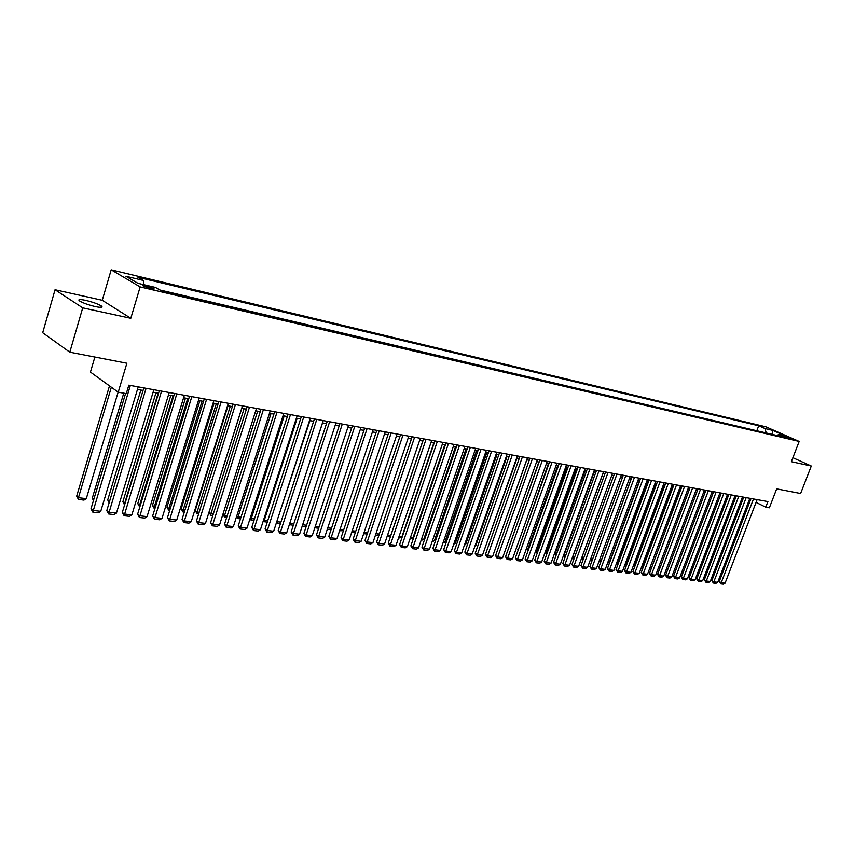 <?xml version="1.0" encoding="UTF-8"?>
<svg xmlns="http://www.w3.org/2000/svg" width="854" height="854" viewBox="0 0 854 854"><rect width="100%" height="100%" fill="white"/><g stroke="black" fill="none" stroke-linecap="round" stroke-linejoin="round"><path stroke-width="1.28" d="M95.37 306.597C101.242 307.771 103.238 307.568 101.348 305.978C97.932 303.917 92.702 302.049 85.656 300.352C79.7 299.135 77.671 299.338 79.593 300.96C83.062 303.031 88.325 304.91 95.37 306.597M792.288 459.271L792.501 458.726M151.073 288.748C153.837 289.357 154.755 289.303 153.827 288.577L145.906 285.738C143.12 285.119 142.202 285.172 143.141 285.909L151.073 288.748M94.879 357.036L90.439 372.088L118.226 392.199L126.296 393.63L128.826 385.165L767.927 501.597L765.771 507.18L769.358 507.82L776.67 488.872L800.614 493.505L811.3 466.017L792.896 457.701M55.051 289.741L42.7 332.729L69.804 352.19L82.721 307.856L130.801 318.296L140.152 286.901L111.191 269.821L102.256 300.277L55.051 289.741L82.721 307.856M140.152 286.901L799.173 441.443L765.931 426.829L111.191 269.821M786.267 436.768L792.629 439.244L786.267 436.768L786.011 437.419M766.284 432.989L764.917 428.527L758.704 425.783L137.932 277.262L143.387 280.422L125.944 276.269L137.889 283.282L155.449 287.424L161.107 290.712L784.975 437.376L778.592 434.569L776.905 435.487M764.917 428.527L772.753 430.395L786.406 436.405L778.592 434.569M758.395 431.131L159.805 289.954M118.226 392.199L126.883 363.228L69.804 352.19M799.173 441.443L791.359 461.683L811.3 466.017M756.068 502.398L765.771 507.18M137.462 389.445L143.066 390.449L109.504 501.586M153.079 392.264L158.545 393.256M168.451 395.039L173.778 396M183.578 397.772L188.766 398.711M198.459 400.473L203.508 401.38M213.105 403.12L218.037 404.006M227.527 405.725L232.331 406.589M241.725 408.287L246.4 409.13M255.698 410.817L260.256 411.639M269.469 413.304L273.91 414.105M283.026 415.759L287.35 416.538M296.37 418.172L300.587 418.93M309.522 420.542L313.631 421.289M322.481 422.89L326.484 423.616M335.248 425.196L339.155 425.9M347.824 427.47L351.634 428.153M360.228 429.711L363.932 430.384M372.44 431.921L376.059 432.572M384.492 434.099L388.004 434.729M396.363 436.245L399.789 436.864M408.073 438.358L411.414 438.967M419.613 440.45L422.869 441.038M430.992 442.5L434.163 443.077M442.212 444.528L445.308 445.094M453.282 446.535L456.303 447.08M464.202 448.51L467.138 449.044M474.984 450.453L477.834 450.976M485.606 452.374L488.392 452.876M496.089 454.275L498.8 454.766M506.443 456.143L509.08 456.623M516.649 457.99L519.221 458.459M526.726 459.815L529.234 460.263M536.675 461.608L539.109 462.046M546.496 463.38L548.866 463.818M556.189 465.131L558.495 465.558M565.754 466.871L567.995 467.277M575.201 468.568L577.389 468.974M584.531 470.255L586.655 470.639M593.744 471.92L595.804 472.305M602.839 473.575L604.846 473.938M611.827 475.198L613.78 475.55M620.698 476.799L622.598 477.14M629.462 478.379L631.309 478.72M638.119 479.948L639.924 480.279M646.681 481.496L648.421 481.816M655.135 483.022L656.833 483.332M663.483 484.538L665.127 484.826M671.735 486.022L673.336 486.31M679.891 487.495L681.449 487.783M687.95 488.958L689.466 489.235M695.925 490.399L697.387 490.666M703.792 491.819L705.212 492.075M711.585 493.228L712.962 493.473M719.271 494.615L720.616 494.861M726.882 495.993L728.174 496.227M734.408 497.359L735.657 497.583M741.838 498.704L743.055 498.917M749.193 500.028L750.378 500.241M756.922 430.48L758.704 425.783M143.387 280.422L143.942 284.713M772.037 434.334L772.753 430.395M130.801 318.296L102.256 300.277M757.124 499.633L725.078 583.175L721.395 582.759L719.249 581.553L720.765 583.88L753.495 498.971M751.029 498.522L719.249 581.553M725.078 583.175L723.338 584.179L720.765 583.88M705.468 573.376L706.738 573.525M706.301 574.667L705.03 574.518M749.855 498.309L717.702 582.332L713.987 581.905L711.83 580.699L713.357 583.036L746.193 497.636M743.717 497.188L711.83 580.699M717.702 582.332L715.951 583.335L713.357 583.036M742.5 496.964L710.25 581.478L706.493 581.04L704.336 579.834L705.863 582.182L738.795 496.291M736.319 495.843L704.336 579.834M710.25 581.478L708.5 582.481L705.863 582.182M735.07 495.619L702.714 580.603L698.914 580.165L696.757 578.948L698.294 581.318L731.323 494.936M728.846 494.477L696.757 578.948M702.714 580.603L700.953 581.617L698.294 581.318M727.544 494.242L695.092 579.727L691.249 579.29L689.093 578.062L690.63 580.442L723.754 493.548M721.278 493.1L689.093 578.062M695.092 579.727L693.32 580.752L690.63 580.442M697.857 572.458L699.17 572.618M698.732 573.76L697.419 573.61M690.16 571.529L691.505 571.689M691.067 572.842L689.722 572.682M682.367 570.589L683.766 570.76M683.328 571.913L681.93 571.753M674.5 569.639L675.93 569.81M675.493 570.984L674.052 570.803M719.943 492.854L687.385 578.841L683.499 578.393L681.343 577.165L682.89 579.556L716.111 492.16M713.624 491.712L681.343 577.165M687.385 578.841L685.602 579.866L682.89 579.556M666.526 568.679L668.009 568.86M667.572 570.034L666.088 569.853M712.247 491.456L679.592 577.944L675.663 577.496L673.507 576.258L675.055 578.66L708.372 490.751M705.884 490.303L673.507 576.258M679.592 577.944L677.809 578.98L675.055 578.66M658.487 567.664L688.057 488.979M658.135 568.604L658.583 567.718L660.003 567.889M659.555 569.074L658.028 568.892M704.465 490.036L671.714 577.037L667.732 576.578L665.576 575.34L667.123 577.752L700.536 489.321M698.06 488.872L665.576 575.34M671.714 577.037L669.91 578.073L667.123 577.752M650.364 566.597L680.222 487.559M651.453 568.102L650.065 567.931L650.652 566.757L651.89 566.907M696.597 488.605L663.739 576.119L659.715 575.66L657.559 574.411L659.117 576.845L692.626 487.88M690.139 487.431L657.559 574.411M663.739 576.119L661.925 577.165L659.117 576.845M642.155 565.519L642.624 565.796L672.29 486.129M643.243 567.12L642.048 566.971L642.624 565.796L643.692 565.924M688.634 487.154L655.669 575.19L651.602 574.721L649.446 573.472L651.004 575.916L684.609 486.417M682.122 485.969L649.446 573.472M655.669 575.19L653.854 576.236L651.004 575.916M633.839 564.419L634.511 564.814L664.263 484.677M634.949 566.127L633.946 565.999L634.511 564.814L635.397 564.921M633.946 565.999L633.369 565.668M680.574 485.68L647.513 574.251L643.393 573.781L641.237 572.522L642.806 574.977L676.507 484.944M674.019 484.496L641.237 572.522M647.513 574.251L645.688 575.308L642.806 574.977M625.427 563.309L626.313 563.821L656.139 483.204M626.548 565.113L625.747 565.017L626.996 563.907M625.747 565.017L624.968 564.569M672.418 484.197L639.251 573.301L635.088 572.82L632.931 571.561L634.501 574.027L668.298 483.449M665.81 483.001L632.931 571.561M639.251 573.301L637.415 574.368L634.501 574.027M616.919 562.188L618.008 562.818L647.93 481.72M618.061 564.099L617.442 564.024L618.509 562.882M617.442 564.024L616.513 563.277M664.166 482.691L630.903 572.34L626.687 571.86L624.53 570.589L626.11 573.077L660.003 481.934M657.516 481.485L624.53 570.589M630.903 572.34L629.056 573.408L626.11 573.077M608.304 561.046L609.607 561.804L639.625 480.215M609.457 563.064L609.905 561.847M609.051 563.021L607.984 561.911M599.593 559.882L601.109 560.779L631.213 478.699M600.757 562.028L601.205 560.79M600.565 562.007L599.359 560.512M590.765 558.708L592.42 559.69M591.95 560.961L590.626 559.103M655.819 481.176L622.449 571.369L618.179 570.878L616.022 569.597L617.613 572.105L651.602 480.407M649.115 479.959L616.022 569.597M622.449 571.369L620.591 572.447L617.613 572.105M647.364 479.638L613.898 570.387L609.575 569.885L607.418 568.604L609.009 571.123L643.105 478.859M640.607 478.4L607.418 568.604M613.898 570.387L612.03 571.465L609.009 571.123M638.813 478.08L605.24 569.383L600.874 568.881L598.718 567.6L600.309 570.13L634.49 477.29M632.003 476.842L598.718 567.6M605.24 569.383L603.372 570.472L600.309 570.13M581.841 557.523L583.538 558.527M583.068 559.808L581.787 557.662M630.156 476.5L596.476 568.38L592.057 567.867L589.9 566.576L591.502 569.116L625.779 475.699M623.292 475.251L589.9 566.576M596.476 568.38L594.597 569.469L591.502 569.116M602.956 473.586L572.906 556.37L574.55 557.352M574.08 558.644L572.906 556.37M621.392 474.899L587.616 567.355L583.133 566.842L580.987 565.54L582.588 568.102L616.962 474.098M614.474 473.639L580.987 565.54M587.616 567.355L585.727 568.454L582.588 568.102M594.128 471.995L563.992 555.292L565.444 556.167M564.985 557.448L563.992 555.292M612.521 473.287L578.638 566.319L574.112 565.807L571.956 564.494L573.568 567.067L608.037 472.475M605.55 472.016L571.956 564.494M578.638 566.319L576.738 567.43L573.568 567.067M585.203 470.383L554.983 554.193L556.232 554.961M555.773 556.253L554.983 554.193M603.532 471.654L569.554 565.284L564.964 564.75L562.818 563.437L564.43 566.031L598.996 470.821M596.508 470.373L562.818 563.437M569.554 565.284L567.643 566.394L564.43 566.031M576.162 468.75L545.855 553.082L546.912 553.734M546.507 554.854L545.855 553.082M594.437 469.988L560.352 564.216L555.708 563.683L553.563 562.37L555.185 564.974L589.847 469.156M587.36 468.707L553.563 562.37M560.352 564.216L558.441 565.348L555.185 564.974M567.013 467.095L536.622 551.962L537.465 552.485M537.145 553.392L536.622 551.962M585.225 468.312L551.043 563.149L546.346 562.605L544.19 561.281L545.823 563.907L580.581 467.469M578.083 467.01L544.19 561.281M551.043 563.149L549.111 564.28L545.823 563.907M557.747 465.419L527.27 550.83L527.911 551.225M527.665 551.908L527.27 550.83M575.906 466.615L541.617 562.06L536.856 561.516L534.711 560.181L536.344 562.818L571.198 465.761M568.7 465.302L534.711 560.181M541.617 562.06L539.675 563.202L536.344 562.818M548.375 463.722L518.229 549.944M518.068 550.392L517.802 549.688M566.458 464.896L532.063 560.961L527.249 560.405L525.103 559.071L526.747 561.718L561.686 464.032M559.199 463.573L525.103 559.071M532.063 560.961L530.12 562.113L526.747 561.718M556.893 463.156L522.402 559.85L517.524 559.285L515.378 557.94L517.022 560.608L552.058 462.27M549.57 461.822L515.378 557.94M522.402 559.85L520.438 561.003L517.022 560.608M547.2 461.384L512.603 558.729L507.66 558.153L505.525 556.808L507.18 559.487L542.311 460.498M539.824 460.039L505.525 556.808M512.603 558.729L510.639 559.882L507.18 559.487M538.874 462.003L508.418 548.642M526.822 459.826L495.566 548.14M537.39 459.601L502.686 557.587L497.679 557.011L495.555 555.644L497.209 558.345L532.426 458.694M529.939 458.246L495.555 555.644M502.686 557.587L500.711 558.751L497.209 558.345M517.022 458.054L485.318 547.158M527.441 457.787L492.641 556.424L487.57 555.847L485.446 554.481L487.111 557.192L522.424 456.869M519.937 456.42L485.446 554.481M492.641 556.424L490.655 557.598L487.111 557.192M507.095 456.26L475.785 545.653L474.931 546.165M475.134 545.578L475.785 545.653M517.364 455.951L482.467 555.26L477.333 554.662L475.208 553.296L476.874 556.029L512.283 455.022M509.795 454.574L475.208 553.296M482.467 555.26L480.471 556.434L476.874 556.029M497.028 454.445L465.643 544.436L464.395 545.172M464.693 544.318L465.643 544.436M507.159 454.093L472.155 554.065L466.957 553.467L464.832 552.09L466.508 554.844L502.003 453.154M499.526 452.705L464.832 552.09M472.155 554.065L470.148 555.26L466.508 554.844M486.844 452.599L455.363 543.197L453.73 544.169M454.125 543.048L455.363 543.197M496.814 452.204L461.715 552.869L456.442 552.26L454.328 550.873L456.004 553.648L491.594 451.254M489.107 450.805L454.328 550.873M461.715 552.869L459.698 554.065L456.004 553.648M486.332 450.293L451.136 551.652L445.788 551.033L443.674 549.645L445.361 552.431L481.037 449.332M478.56 448.884L443.674 549.645M451.136 551.652L449.097 552.858L445.361 552.431M475.699 448.361L440.408 550.414L434.996 549.795L432.882 548.385L434.579 551.193L470.34 447.379M467.864 446.93L432.882 548.385M440.408 550.414L438.369 551.631L434.579 551.193M476.511 450.731L444.955 541.938L442.927 543.123M443.407 541.746L444.955 541.938M466.049 448.841L434.408 540.667L432.071 541.82M432.54 540.443L434.408 540.667M455.449 446.93L423.723 539.376L421.065 540.497M421.534 539.109L423.723 539.376M464.939 446.396L429.541 549.165L424.054 548.535L421.951 547.126L423.648 549.944L459.495 445.404M457.029 444.955L421.951 547.126M429.541 549.165L427.491 550.392L423.648 549.944M444.71 444.987L412.888 538.063L409.899 539.162M410.379 537.764L412.888 538.063M454.018 444.411L418.524 547.894L412.962 547.254L410.859 545.845L412.567 548.684L448.499 443.407M446.034 442.959L410.859 545.845M418.524 547.894L416.464 549.133L412.567 548.684M433.821 443.012L401.924 536.739L399.885 537.967L398.583 537.806M399.064 536.397L401.924 536.739M442.948 442.393L407.358 546.613L401.722 545.962L399.629 544.542L401.337 547.403L437.355 441.379M434.899 440.931L399.629 544.542M407.358 546.613L405.276 547.852L401.337 547.403M422.783 441.016L390.801 535.405L388.762 536.632L387.118 536.429M387.599 535.01L390.801 535.405M431.729 440.354L396.042 545.311L390.321 544.649L388.228 543.219L389.947 546.101L426.05 439.319M423.605 438.871L388.228 543.219M396.042 545.311L393.95 546.56L389.947 546.101M375.973 533.611L379.336 534.017M379.283 534.188L377.479 535.277L375.493 535.042M420.349 438.273L384.567 543.987L378.76 543.315L376.689 541.884L378.407 544.777L414.596 437.227M412.151 436.778L376.689 541.884M384.567 543.987L382.464 545.247L378.407 544.777M364.178 532.191L367.636 532.608M367.498 533.035L366.046 533.91L363.697 533.622M408.81 436.17L372.931 542.642L367.049 541.97L364.978 540.529L366.708 543.443L402.971 435.113M400.526 434.665L364.978 540.529M372.931 542.642L370.817 543.913L366.708 543.443M352.222 530.75L355.766 531.177M355.542 531.861L354.453 532.522L351.741 532.191M397.099 434.046L361.125 541.287L355.168 540.603L353.108 539.152L354.837 542.087L391.185 432.967M388.751 432.519L353.108 539.152M361.125 541.287L359.011 542.568L354.837 542.087M340.095 529.277L343.735 529.726M343.415 530.676L339.614 530.74M385.229 431.878L349.169 539.909L343.116 539.216L341.066 537.753L342.796 540.721L379.229 430.79M376.795 430.341L341.066 537.753M349.169 539.909L347.034 541.201L342.796 540.721M327.797 527.793L331.533 528.252M331.117 529.48L327.306 529.266M373.187 429.679L337.031 538.511L330.893 537.806L328.843 536.344L330.594 539.322L367.103 428.58M364.679 428.132L328.843 536.344M337.031 538.511L334.885 539.813L330.594 539.322M315.318 526.288L319.15 526.758M318.659 528.231L314.827 527.772M360.975 427.459L324.723 537.102L318.499 536.387L316.46 534.903L318.211 537.903L354.794 426.338M352.382 425.89L316.46 534.903M324.723 537.102L322.566 538.404L318.211 537.903M302.658 524.762L306.586 525.242M306.095 526.726L302.167 526.256M348.571 425.196L312.233 535.661L305.924 534.935L303.896 533.451L305.647 536.472L342.305 424.054M339.903 423.616L303.896 533.451M312.233 535.661L310.066 536.974L305.647 536.472M289.826 523.182L322.556 422.901M293.36 525.199L289.634 524.751L289.89 523.224L293.84 523.705M335.996 422.911L299.573 534.198L293.168 533.462L291.15 531.978L292.911 535.02L329.633 421.748M327.242 421.31L291.15 531.978M299.573 534.198L297.384 535.533L292.911 535.02M276.845 521.431L309.949 420.627M280.422 523.651L276.974 523.235L277.208 521.687L280.913 522.136M276.974 523.235L276.397 522.808M323.228 420.584L286.72 532.725L280.219 531.978L278.212 530.473L279.973 533.536L316.781 419.41M314.389 418.972L278.212 530.473M286.72 532.725L284.521 534.06L279.973 533.536M263.683 519.648L264.345 520.139L297.16 418.311M267.302 522.082L264.121 521.698L264.345 520.139L267.793 520.556M264.121 521.698L263.267 520.919M310.28 418.225L273.675 531.22L267.088 530.462L265.082 528.957L266.854 532.042L303.725 417.03M301.345 416.592L265.082 528.957M273.675 531.22L271.465 532.565L266.854 532.042M250.318 517.834L251.289 518.559L284.179 415.962M253.99 520.481L251.087 520.139L251.289 518.559L254.481 518.944M251.087 520.139L250.008 518.784M297.128 415.823L260.438 529.704L253.755 528.925L251.759 527.409L253.542 530.526L290.477 414.617M288.108 414.179L251.759 527.409M260.438 529.704L258.218 531.06L253.542 530.526M236.75 515.976L238.052 516.969L271.006 413.582M240.465 518.858L237.86 518.549L238.052 516.969L240.967 517.321M237.86 518.549L236.558 516.595M283.774 413.4L247.009 528.156L240.22 527.366L238.245 525.851L240.027 528.978L277.027 412.162M274.668 411.735L238.245 525.851M247.009 528.156L244.778 529.523L240.027 528.978M222.99 514.087L224.613 515.346L257.641 411.169M226.748 517.214L224.442 516.937L224.613 515.346L227.239 515.667M224.442 516.937L222.894 514.375M270.227 410.923L233.377 526.587L226.481 525.786L224.517 524.26L226.299 527.409L263.374 409.674M261.014 409.247L224.517 524.26M233.377 526.587L231.124 527.964L226.299 527.409M241.799 408.297L209.07 512.219L210.97 513.702L244.073 408.714M212.817 515.549L210.821 515.314L210.97 513.702L213.319 513.98M210.821 515.314L209.07 512.219M256.467 408.415L219.531 524.986L212.529 524.185L210.586 522.648L212.379 525.818L249.496 407.155M247.158 406.728L210.586 522.648M219.531 524.986L217.279 526.384L212.379 525.818M228.029 405.81L195.235 510.532L197.125 512.026L230.292 406.226M198.672 513.852L196.996 513.649L197.125 512.026L199.174 512.272M196.996 513.649L195.235 510.532M242.483 405.874L205.483 523.374L198.374 522.552L196.431 521.004L198.235 524.207L235.416 404.582M233.089 404.155L196.431 521.004M205.483 523.374L203.209 524.772L198.235 524.207M214.055 403.291L181.197 508.835L183.076 510.329L216.308 403.696M184.315 512.133L182.959 511.973L183.076 510.329L184.816 510.543M182.959 511.973L181.197 508.835M228.296 403.291L191.211 521.73L183.994 520.897L182.073 519.339L183.877 522.563L221.111 401.978M218.795 401.561L182.073 519.339M191.211 521.73L188.926 523.139L183.877 522.563M199.868 400.718L166.946 507.105L168.814 508.61L202.099 401.124M169.732 510.382L168.718 510.265L168.814 508.61L170.224 508.781M168.718 510.265L166.946 507.105M213.874 400.665L176.714 520.065L169.391 519.221L167.48 517.652L169.284 520.897L206.583 399.33M204.277 398.914L167.48 517.652M176.714 520.065L174.419 521.484L169.284 520.897M185.457 398.113L152.482 505.344L154.328 506.86L187.677 398.519M154.916 508.61L154.254 508.536L154.328 506.86L155.417 506.988M154.254 508.536L152.482 505.344M199.228 397.996L162.004 518.367L154.553 517.513L152.663 515.933L154.478 519.211L191.819 396.64M189.524 396.224L152.663 515.933M162.004 518.367L159.687 519.798L154.478 519.211M170.821 395.466L137.782 503.561L139.618 505.088L173.031 395.872M139.864 506.806L139.618 505.088L140.366 505.173M139.565 506.774L137.782 503.561M184.347 395.285L147.048 516.649L139.49 515.773L137.611 514.193L139.426 517.492L176.81 393.907M174.547 393.491L137.611 514.193M147.048 516.649L144.721 518.09L139.426 517.492M155.951 392.787L122.869 501.746L124.684 503.284L158.15 393.182M124.652 504.735L125.079 503.337M124.588 504.938L122.869 501.746M169.22 392.53L131.858 514.898L124.172 514.012L122.314 512.421L124.14 515.741L161.566 391.132M159.314 390.716L122.314 512.421M131.858 514.898L129.52 516.36L124.14 515.741M140.857 390.054L107.711 499.91L109.504 501.458M109.12 502.857L107.711 499.91M153.859 389.723L116.432 513.126L108.618 512.219L106.782 510.617L108.607 513.969L146.077 388.303M143.835 387.897L106.782 510.617M116.432 513.126L114.073 514.588L108.607 513.969M123.745 393.182L92.317 498.042L93.823 499.355M93.406 500.722L92.317 498.042M138.231 386.883L100.751 511.322L92.808 510.404L90.994 508.792L92.83 512.165L130.331 385.442M125.57 393.502L90.994 508.792M100.751 511.322L98.381 512.806L92.83 512.165M109.493 385.88L76.679 496.142L78.44 497.701L111.351 387.225M118.14 392.135L86.297 498.651L83.97 500.113L78.472 499.451L76.679 496.142M78.472 499.451L78.44 497.701L86.297 498.651M100.932 307.365L101.348 305.978M153.645 289.175L153.827 288.577"/></g></svg>
